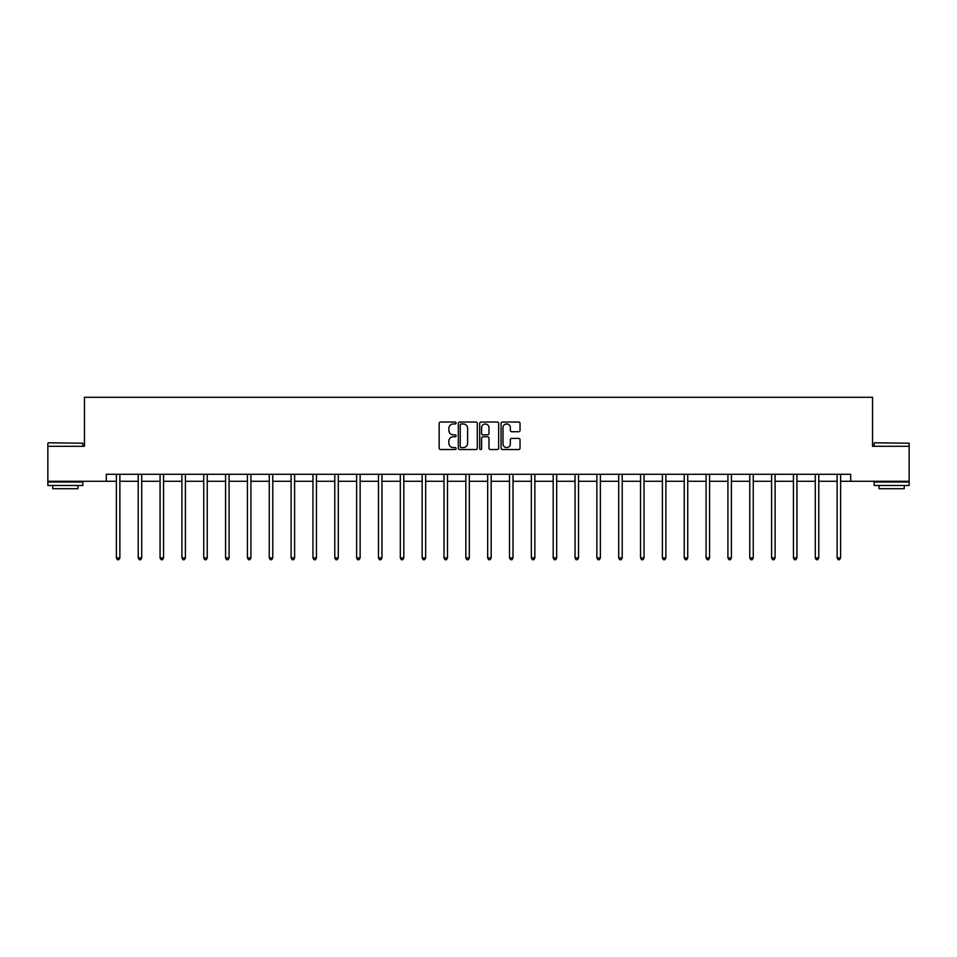 <?xml version="1.0" encoding="UTF-8"?>
<svg xmlns="http://www.w3.org/2000/svg" width="957" height="957" viewBox="0 0 957 957"><rect width="100%" height="100%" fill="white"/><g stroke="black" fill="none" stroke-linecap="round" stroke-linejoin="round"><path stroke-width="1.44" d="M456.094 423.006A0.957 0.957 0 0 0 455.137 422.037L440.543 422.037A1.376 1.376 0 0 0 439.167 423.413L439.167 448.151A1.376 1.376 0 0 0 440.543 449.527L455.137 449.527A0.957 0.957 0 0 0 456.094 448.57A0.957 0.957 0 0 0 455.137 447.601L453.247 447.601A4.402 4.402 0 0 1 448.857 443.211L448.857 441.141A4.402 4.402 0 0 1 453.247 436.751L455.137 436.751A0.957 0.957 0 0 0 456.094 435.782A0.957 0.957 0 0 0 455.137 434.825L453.247 434.825A4.402 4.402 0 0 1 448.857 430.423L448.857 428.365A4.402 4.402 0 0 1 453.247 423.963L455.137 423.963A0.957 0.957 0 0 0 456.094 423.006M518.658 431.727A1.376 1.376 0 0 0 520.034 430.351L520.034 423.413A1.376 1.376 0 0 0 518.658 422.037L502.449 422.037A1.376 1.376 0 0 0 501.073 423.413L501.073 448.151A1.376 1.376 0 0 0 502.449 449.527L518.658 449.527A1.376 1.376 0 0 0 520.034 448.151L520.034 439.765A1.376 1.376 0 0 0 518.658 438.402L511.72 438.402A1.376 1.376 0 0 0 510.344 439.765L510.344 443.928A3.672 3.672 0 0 1 506.672 447.601A3.672 3.672 0 0 1 502.999 443.928L502.999 427.647A3.672 3.672 0 0 1 506.672 423.963A3.672 3.672 0 0 1 510.344 427.647L510.344 430.351A1.376 1.376 0 0 0 511.72 431.727L518.658 431.727M106.299 481.287L47.85 481.287L47.85 446.285L84.455 446.285L84.455 397.287L872.545 397.287L872.545 446.285L909.15 446.285L909.15 481.287L850.701 481.287L850.701 474.289L106.299 474.289L106.299 481.287L116.383 481.287M477.292 423.413A1.376 1.376 0 0 0 475.928 422.037L459.707 422.037A1.376 1.376 0 0 0 458.331 423.413L458.331 448.151A1.376 1.376 0 0 0 459.707 449.527L475.928 449.527A1.376 1.376 0 0 0 477.292 448.151L477.292 423.413M481.072 422.037L497.293 422.037A1.376 1.376 0 0 1 498.669 423.413L498.669 448.151A1.376 1.376 0 0 1 497.293 449.527L490.355 449.527A1.376 1.376 0 0 1 488.979 448.151L488.979 438.127A1.376 1.376 0 0 0 487.603 436.751L482.998 436.751A1.376 1.376 0 0 0 481.622 438.127L481.622 448.57A0.957 0.957 0 0 1 480.665 449.527A0.957 0.957 0 0 1 479.708 448.57L479.708 423.413A1.376 1.376 0 0 1 481.072 422.037M119.876 481.287L138.227 481.287M141.72 481.287L160.058 481.287M163.563 481.287L181.902 481.287M185.407 481.287L203.745 481.287M207.238 481.287L225.589 481.287M229.082 481.287L247.42 481.287M250.925 481.287L269.264 481.287M272.769 481.287L291.107 481.287M294.6 481.287L312.951 481.287M316.444 481.287L334.783 481.287M338.288 481.287L356.626 481.287M360.131 481.287L378.47 481.287M381.963 481.287L400.313 481.287M403.806 481.287L422.145 481.287M425.65 481.287L443.988 481.287M447.493 481.287L465.832 481.287M469.325 481.287L487.675 481.287M491.168 481.287L509.507 481.287M513.012 481.287L531.35 481.287M534.855 481.287L553.194 481.287M556.687 481.287L575.037 481.287M578.53 481.287L596.869 481.287M600.374 481.287L618.712 481.287M622.217 481.287L640.556 481.287M644.049 481.287L662.4 481.287M665.893 481.287L684.231 481.287M687.736 481.287L706.075 481.287M709.58 481.287L727.918 481.287M731.411 481.287L749.762 481.287M753.255 481.287L771.593 481.287M775.098 481.287L793.437 481.287M796.942 481.287L815.28 481.287M818.773 481.287L837.124 481.287M840.617 481.287L850.701 481.287M461.214 423.963A0.957 0.957 0 0 0 460.257 424.932L460.257 446.644A0.957 0.957 0 0 0 461.214 447.601L463.212 447.601A4.402 4.402 0 0 0 467.614 443.211L467.614 428.365A4.402 4.402 0 0 0 463.212 423.963L461.214 423.963M488.979 427.707A3.672 3.672 0 0 0 485.307 424.035A3.672 3.672 0 0 0 481.622 427.707L481.622 433.449A1.376 1.376 0 0 0 482.998 434.825L487.603 434.825A1.376 1.376 0 0 0 488.979 433.449L488.979 427.707M120.068 474.289L119.984 474.493A1.4 1.4 0 0 0 119.876 475.019L119.876 557.895L116.383 557.895L116.383 475.019A1.4 1.4 0 0 0 116.276 474.493L116.192 474.289M119.876 557.895L118.835 559.713L117.436 559.713L116.383 557.895M48.269 442.78L82.852 443.211L48.269 442.78M65.351 485.486L47.85 485.486L47.85 481.981L82.852 481.981L82.852 485.486L65.351 485.486M77.948 485.486L77.948 488.704L52.755 488.704L52.755 485.486M874.566 442.78L909.15 443.211L874.566 442.78M891.649 485.486L874.148 485.486L874.148 481.981L909.15 481.981L909.15 485.486L891.649 485.486M904.245 485.486L904.245 488.704L879.052 488.704L879.052 485.486M141.911 474.289L141.827 474.493A1.4 1.4 0 0 0 141.72 475.019L141.72 557.895L138.227 557.895L138.227 475.019A1.4 1.4 0 0 0 138.119 474.493L138.035 474.289M141.72 557.895L140.667 559.713L139.267 559.713L138.227 557.895M163.743 474.289L163.659 474.493A1.4 1.4 0 0 0 163.563 475.019L163.563 557.895L160.058 557.895L160.058 475.019A1.4 1.4 0 0 0 159.963 474.493L159.879 474.289M163.563 557.895L162.511 559.713L161.111 559.713L160.058 557.895M185.586 474.289L185.502 474.493A1.4 1.4 0 0 0 185.407 475.019L185.407 557.895L181.902 557.895L181.902 475.019A1.4 1.4 0 0 0 181.806 474.493L181.722 474.289M185.407 557.895L184.354 559.713L182.954 559.713L181.902 557.895M207.43 474.289L207.346 474.493A1.4 1.4 0 0 0 207.238 475.019L207.238 557.895L203.745 557.895L203.745 475.019A1.4 1.4 0 0 0 203.638 474.493L203.554 474.289M207.238 557.895L206.198 559.713L204.798 559.713L203.745 557.895M229.273 474.289L229.19 474.493A1.4 1.4 0 0 0 229.082 475.019L229.082 557.895L225.589 557.895L225.589 475.019A1.4 1.4 0 0 0 225.481 474.493L225.397 474.289M229.082 557.895L228.029 559.713L226.63 559.713L225.589 557.895M251.105 474.289L251.021 474.493A1.4 1.4 0 0 0 250.925 475.019L250.925 557.895L247.42 557.895L247.42 475.019A1.4 1.4 0 0 0 247.325 474.493L247.241 474.289M250.925 557.895L249.873 559.713L248.473 559.713L247.42 557.895M272.948 474.289L272.865 474.493A1.4 1.4 0 0 0 272.769 475.019L272.769 557.895L269.264 557.895L269.264 475.019A1.4 1.4 0 0 0 269.168 474.493L269.084 474.289M272.769 557.895L271.716 559.713L270.317 559.713L269.264 557.895M294.792 474.289L294.708 474.493A1.4 1.4 0 0 0 294.6 475.019L294.6 557.895L291.107 557.895L291.107 475.019A1.4 1.4 0 0 0 291 474.493L290.916 474.289M294.6 557.895L293.56 559.713L292.16 559.713L291.107 557.895M316.635 474.289L316.552 474.493A1.4 1.4 0 0 0 316.444 475.019L316.444 557.895L312.951 557.895L312.951 475.019A1.4 1.4 0 0 0 312.843 474.493L312.76 474.289M316.444 557.895L315.391 559.713L313.992 559.713L312.951 557.895M338.467 474.289L338.383 474.493A1.4 1.4 0 0 0 338.288 475.019L338.288 557.895L334.783 557.895L334.783 475.019A1.4 1.4 0 0 0 334.687 474.493L334.603 474.289M338.288 557.895L337.235 559.713L335.835 559.713L334.783 557.895M360.31 474.289L360.227 474.493A1.4 1.4 0 0 0 360.131 475.019L360.131 557.895L356.626 557.895L356.626 475.019A1.4 1.4 0 0 0 356.53 474.493L356.447 474.289M360.131 557.895L359.078 559.713L357.679 559.713L356.626 557.895M382.154 474.289L382.07 474.493A1.4 1.4 0 0 0 381.963 475.019L381.963 557.895L378.47 557.895L378.47 475.019A1.4 1.4 0 0 0 378.362 474.493L378.278 474.289M381.963 557.895L380.922 559.713L379.522 559.713L378.47 557.895M403.998 474.289L403.914 474.493A1.4 1.4 0 0 0 403.806 475.019L403.806 557.895L400.313 557.895L400.313 475.019A1.4 1.4 0 0 0 400.205 474.493L400.122 474.289M403.806 557.895L402.753 559.713L401.354 559.713L400.313 557.895M425.829 474.289L425.745 474.493A1.4 1.4 0 0 0 425.65 475.019L425.65 557.895L422.145 557.895L422.145 475.019A1.4 1.4 0 0 0 422.049 474.493L421.965 474.289M425.65 557.895L424.597 559.713L423.197 559.713L422.145 557.895M447.673 474.289L447.589 474.493A1.4 1.4 0 0 0 447.493 475.019L447.493 557.895L443.988 557.895L443.988 475.019A1.4 1.4 0 0 0 443.892 474.493L443.809 474.289M447.493 557.895L446.44 559.713L445.041 559.713L443.988 557.895M469.516 474.289L469.432 474.493A1.4 1.4 0 0 0 469.325 475.019L469.325 557.895L465.832 557.895L465.832 475.019A1.4 1.4 0 0 0 465.724 474.493L465.64 474.289M469.325 557.895L468.284 559.713L466.884 559.713L465.832 557.895M491.36 474.289L491.276 474.493A1.4 1.4 0 0 0 491.168 475.019L491.168 557.895L487.675 557.895L487.675 475.019A1.4 1.4 0 0 0 487.568 474.493L487.484 474.289M491.168 557.895L490.116 559.713L488.716 559.713L487.675 557.895M513.191 474.289L513.108 474.493A1.4 1.4 0 0 0 513.012 475.019L513.012 557.895L509.507 557.895L509.507 475.019A1.4 1.4 0 0 0 509.411 474.493L509.327 474.289M513.012 557.895L511.959 559.713L510.56 559.713L509.507 557.895M535.035 474.289L534.951 474.493A1.4 1.4 0 0 0 534.855 475.019L534.855 557.895L531.35 557.895L531.35 475.019A1.4 1.4 0 0 0 531.255 474.493L531.171 474.289M534.855 557.895L533.803 559.713L532.403 559.713L531.35 557.895M556.878 474.289L556.795 474.493A1.4 1.4 0 0 0 556.687 475.019L556.687 557.895L553.194 557.895L553.194 475.019A1.4 1.4 0 0 0 553.086 474.493L553.002 474.289M556.687 557.895L555.646 559.713L554.247 559.713L553.194 557.895M578.722 474.289L578.638 474.493A1.4 1.4 0 0 0 578.53 475.019L578.53 557.895L575.037 557.895L575.037 475.019A1.4 1.4 0 0 0 574.93 474.493L574.846 474.289M578.53 557.895L577.478 559.713L576.078 559.713L575.037 557.895M600.553 474.289L600.47 474.493A1.4 1.4 0 0 0 600.374 475.019L600.374 557.895L596.869 557.895L596.869 475.019A1.4 1.4 0 0 0 596.773 474.493L596.69 474.289M600.374 557.895L599.321 559.713L597.922 559.713L596.869 557.895M622.397 474.289L622.313 474.493A1.4 1.4 0 0 0 622.217 475.019L622.217 557.895L618.712 557.895L618.712 475.019A1.4 1.4 0 0 0 618.617 474.493L618.533 474.289M622.217 557.895L621.165 559.713L619.765 559.713L618.712 557.895M644.24 474.289L644.157 474.493A1.4 1.4 0 0 0 644.049 475.019L644.049 557.895L640.556 557.895L640.556 475.019A1.4 1.4 0 0 0 640.448 474.493L640.365 474.289M644.049 557.895L643.008 559.713L641.609 559.713L640.556 557.895M666.084 474.289L666 474.493A1.4 1.4 0 0 0 665.893 475.019L665.893 557.895L662.4 557.895L662.4 475.019A1.4 1.4 0 0 0 662.292 474.493L662.208 474.289M665.893 557.895L664.84 559.713L663.44 559.713L662.4 557.895M687.916 474.289L687.832 474.493A1.4 1.4 0 0 0 687.736 475.019L687.736 557.895L684.231 557.895L684.231 475.019A1.4 1.4 0 0 0 684.135 474.493L684.052 474.289M687.736 557.895L686.683 559.713L685.284 559.713L684.231 557.895M709.759 474.289L709.675 474.493A1.4 1.4 0 0 0 709.58 475.019L709.58 557.895L706.075 557.895L706.075 475.019A1.4 1.4 0 0 0 705.979 474.493L705.895 474.289M709.58 557.895L708.527 559.713L707.127 559.713L706.075 557.895M731.603 474.289L731.519 474.493A1.4 1.4 0 0 0 731.411 475.019L731.411 557.895L727.918 557.895L727.918 475.019A1.4 1.4 0 0 0 727.81 474.493L727.727 474.289M731.411 557.895L730.37 559.713L728.971 559.713L727.918 557.895M753.446 474.289L753.362 474.493A1.4 1.4 0 0 0 753.255 475.019L753.255 557.895L749.762 557.895L749.762 475.019A1.4 1.4 0 0 0 749.654 474.493L749.57 474.289M753.255 557.895L752.202 559.713L750.802 559.713L749.762 557.895M775.278 474.289L775.194 474.493A1.4 1.4 0 0 0 775.098 475.019L775.098 557.895L771.593 557.895L771.593 475.019A1.4 1.4 0 0 0 771.498 474.493L771.414 474.289M775.098 557.895L774.046 559.713L772.646 559.713L771.593 557.895M797.121 474.289L797.037 474.493A1.4 1.4 0 0 0 796.942 475.019L796.942 557.895L793.437 557.895L793.437 475.019A1.4 1.4 0 0 0 793.341 474.493L793.257 474.289M796.942 557.895L795.889 559.713L794.489 559.713L793.437 557.895M818.965 474.289L818.881 474.493A1.4 1.4 0 0 0 818.773 475.019L818.773 557.895L815.28 557.895L815.28 475.019A1.4 1.4 0 0 0 815.173 474.493L815.089 474.289M818.773 557.895L817.733 559.713L816.333 559.713L815.28 557.895M840.808 474.289L840.724 474.493A1.4 1.4 0 0 0 840.617 475.019L840.617 557.895L837.124 557.895L837.124 475.019A1.4 1.4 0 0 0 837.016 474.493L836.932 474.289M840.617 557.895L839.564 559.713L838.165 559.713L837.124 557.895M47.85 446.285L47.85 443.211M55.829 481.981L55.829 481.287M74.873 481.981L74.873 481.287M82.852 446.285L82.852 443.211M874.148 446.285L874.148 443.211M882.127 481.981L882.127 481.287M901.171 481.981L901.171 481.287M909.15 446.285L909.15 443.211"/></g></svg>
